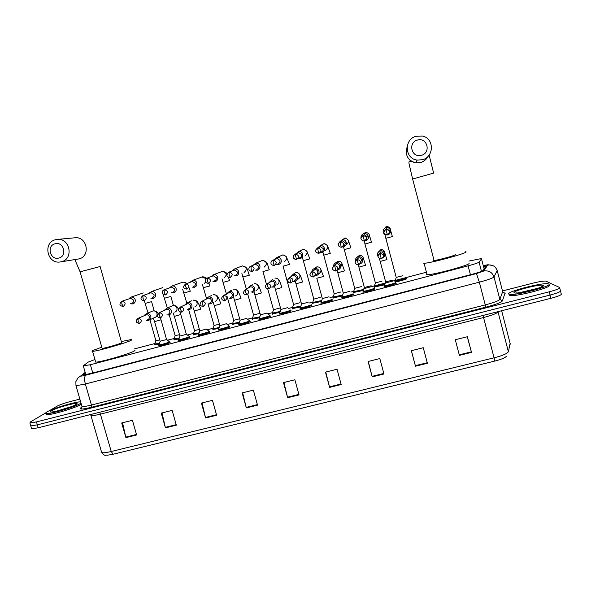 <?xml version="1.0" encoding="UTF-8"?>
<svg xmlns="http://www.w3.org/2000/svg" width="591" height="591" viewBox="0 0 591 591"><rect width="100%" height="100%" fill="white"/><g stroke="black" fill="none" stroke-linecap="round" stroke-linejoin="round"><path stroke-width="0.89" d="M395.771 283.2L396.206 283.274C396.583 283.761 385.797 286.731 384.135 286.598L384.209 286.251M374.443 288.777L374.879 288.866C375.086 289.391 364.514 292.309 362.889 292.176L362.97 291.828M353.27 294.311L353.706 294.414C353.758 294.968 343.378 297.842 341.797 297.716L341.894 297.362M332.26 299.807L332.696 299.918C332.593 300.509 322.405 303.338 320.869 303.213L320.972 302.858M311.405 305.259L311.841 305.384C311.59 306.005 301.58 308.798 300.08 308.665L300.213 308.31M290.706 310.667L291.141 310.807C290.742 311.457 280.902 314.213 279.447 314.08L279.595 313.718M270.161 316.045L270.597 316.192C270.057 316.872 260.38 319.591 258.961 319.458L259.139 319.088M249.764 321.371L250.2 321.541C249.528 322.243 240.005 324.924 238.624 324.799L238.83 324.415M229.515 326.668L229.958 326.845C229.153 327.577 219.771 330.229 218.434 330.096L218.663 329.704M209.413 331.92L209.857 332.112C208.926 332.866 199.684 335.489 198.384 335.363L198.65 334.957M189.475 337.136L189.903 337.343C188.854 338.126 179.745 340.712 178.482 340.586L178.755 340.18M169.706 342.307L170.097 342.536C168.93 343.334 159.939 345.898 158.713 345.772L158.986 345.373M342.012 296.047L332.844 297.938M321.068 301.565L312.491 303.286M300.294 307.039L292.286 308.598M279.669 312.469L272.222 313.873M363.11 290.484L353.344 292.552M406.128 278.671L406.549 278.738C406.992 279.166 396.672 282.018 394.803 281.981M384.372 284.862L373.992 287.123M259.198 317.855L252.305 319.103M238.875 323.196L232.529 324.296M218.707 328.493L212.9 329.453M198.679 333.752L193.397 334.58M178.807 338.975L174.005 339.677M159.075 344.154L154.753 344.745M94.929 359.498L88.332 362.039L83.205 365.829L90.401 364.736L468.102 265.847C474.447 264.14 478.104 262.899 479.072 262.123L481.51 258.858L481.059 258.636L468.914 261.067M425.646 272.429L363.879 288.652M353.403 291.4L350.943 292.05M332.896 296.785L329.941 297.561M312.536 302.134L309.1 303.035M292.323 307.446L288.415 308.472M272.259 312.713L267.893 313.858M252.342 317.943L247.533 319.206M232.566 323.137L227.328 324.511M212.923 328.293L207.271 329.778M193.427 333.413L187.362 335.008M174.064 338.503L167.593 340.202M154.842 343.548L134.031 349.015M85.348 372.965L83.39 374.524L83.56 374.901L90.593 373.534L472.15 274.268C478.518 272.562 482.167 271.291 483.113 270.456L485.758 266.393L483.46 266.275M75.618 404.207L76.475 404.104M542.132 285.963L543.284 285.918M502.483 290.935L532.801 283.178C539.103 281.626 543.432 280.924 545.774 281.08L559.603 287.485C560.261 288.342 556.796 289.782 549.224 291.814L36.465 421.908L29.905 422.971L30.488 421.885L45.684 412.91M49.467 410.671L56.972 406.239C59.898 404.709 64.367 403.136 70.403 401.518L79.859 399.102M559.721 287.95L560.423 290.698C561.088 291.577 557.631 293.033 550.058 295.064L37.329 424.848L30.762 425.897L30.592 425.321M81.676 407.125L82.06 406.83M560.423 290.698C561.088 291.577 557.631 293.033 550.058 295.064L37.329 424.848L30.762 425.897L29.905 422.971M494.719 361.094L113.095 454.257L107.104 455.269C105.154 454.656 105.671 456.976 101.704 452.588C103.226 453.016 106.41 452.654 111.241 451.502L494.069 357.821L494.719 361.094C501.456 359.35 505.349 357.718 506.406 356.203M560.549 291.178L561.243 293.912C561.915 294.813 558.458 296.283 550.886 298.307L38.193 427.788L31.618 428.807L31.449 428.224M205.594 417.97L201.398 403.092L212.45 400.329L216.646 415.244L205.594 417.97L205.461 417.445L216.498 414.719M165.458 427.869L161.247 413.109L172.136 410.39L176.347 425.18L165.458 427.869L165.325 427.345L176.199 424.663M125.905 437.621L121.687 422.979L132.421 420.297L136.639 434.976L125.905 437.621L125.772 437.104L136.491 434.459M329.63 387.378L325.464 372.131L337.025 369.249L341.184 384.534L329.63 387.378L329.49 386.846L341.037 383.995M372.227 376.873L368.082 361.5L379.814 358.567L383.958 373.985L372.227 376.873L372.086 376.334L383.818 373.438M415.48 366.206L411.351 350.699L423.267 347.73L427.396 363.273L415.48 366.206L415.34 365.659L427.249 362.726M459.406 355.376L455.284 339.736L467.385 336.722L471.5 352.391L459.406 355.376M246.321 407.923L242.133 392.926L253.354 390.126L257.536 405.16L246.321 407.923L246.188 407.398L257.388 404.628M287.662 397.728L283.488 382.606L294.872 379.762L299.046 394.921L287.662 397.728L287.529 397.196L298.898 394.389M283.916 382.503L287.529 397.196M242.679 392.786L246.188 407.398M467.267 336.752L471.5 352.391M411.395 350.692L415.34 365.659M368.259 361.456L372.086 376.334M325.767 372.057L329.49 386.846M122.566 422.757L125.772 437.104M162.023 412.917L165.325 427.345M202.056 402.922L205.461 417.445M508.866 294.119C504.943 292.146 541.666 282.446 548.034 283.791L548.67 283.961C553.981 285.638 515.677 295.832 509.634 294.362L508.866 294.119M548.965 285.113C554.284 286.82 515.98 297.014 509.93 295.515L509.043 294.798M417.431 140.074C407.487 142.534 411.683 158.447 421.427 155.293C431.393 152.877 427.204 136.883 417.431 140.074M422.388 159.747L417.15 160.072C404.606 158.765 403.793 139.136 416.204 136.189L422.558 136.063C434.4 138.397 434.23 157.029 422.388 159.747M433.609 260.313L434.067 260.424C437.059 260.498 456.902 255.076 455.388 254.603M465.11 251.722L465.944 251.81C469.306 252.653 429.879 263.431 424.072 263.261L423.186 263.113M468.936 263.276C472.379 264.436 432.981 275.184 427.094 274.704L426.185 274.483L426.857 273.803M54.919 243.847C46.187 245.982 50.479 260.779 59.004 257.994C67.758 255.888 63.473 241.025 54.919 243.847M61.619 261.68L59.802 262.02C47.154 263.837 42.84 242.738 55.281 239.769L57.512 239.385C70.056 238.04 73.853 258.858 61.619 261.68M102.051 348.099L102.132 348.387C104.046 348.483 119.212 344.169 121.694 342.817L100.13 266.519L80.088 271.83L74.865 259.597M121.606 341.487L131.328 339.552C132.207 339.537 132.118 339.803 131.054 340.342C126.459 342.92 96.296 351.527 92.565 351.313C91.612 351.32 91.797 351.002 93.119 350.374L101.792 347.183M134.356 350.153C135.25 350.175 135.169 350.485 134.12 351.076C129.599 353.883 99.465 362.534 95.676 362.098L95.483 361.426M80.62 403.358C75.648 406.8 49.422 414.572 46.105 413.56C45.175 413.375 45.448 412.843 46.94 411.949C52.488 408.477 75.921 401.488 80.657 401.865M80.93 404.414C75.966 407.879 49.74 415.65 46.423 414.616L46.364 413.589M402.907 275.702L396.214 277.401M405.914 278.043L405.973 278.088C406.386 278.501 396.384 281.25 394.877 281.131L394.987 280.814M383.227 232.263C383.891 234.139 385.221 235.041 387.238 234.967L387.792 234.863C389.927 234.051 390.814 232.529 390.459 230.298C389.816 228.451 388.509 227.542 386.544 227.579L385.886 227.69C383.751 228.51 382.865 230.032 383.227 232.263M389.469 231.901L389.447 230.63L386.603 228.658L384.12 231.325M396.243 277.526L394.862 281.131L395.098 281.966M382.03 281.183L375.388 282.882M384.815 283.783C381.158 285.165 377.575 286.11 374.066 286.605L374.177 286.288M364.529 240.995L365.63 240.869C367.75 240.064 368.629 238.55 368.267 236.326C367.617 234.464 366.302 233.563 364.322 233.615L363.724 233.733C361.832 234.405 360.924 235.735 360.99 237.73M366.213 239.518L367.203 236.673L364.344 234.716L362.313 236.001M374.288 287.433L374.051 286.605L375.418 283.015L364.957 243.957M361.308 286.62L354.711 288.327M363.524 289.464L353.507 291.725M342.278 246.935L343.644 246.824C345.742 246.026 346.614 244.519 346.252 242.303C345.587 240.441 344.265 239.54 342.285 239.614L339.101 242.458M343.275 245.93C344.782 245.346 345.403 244.253 345.137 242.665L342.255 240.714L340.49 241.682M353.388 292.043L354.74 288.46L344.265 249.557M340.734 292.02L334.181 293.734M342.411 295.057L332.992 297.118M320.063 252.771L321.829 252.741C323.912 251.943 324.769 250.444 324.4 248.242C323.735 246.366 322.405 245.472 320.425 245.56L317.382 248.094M321.371 251.869C322.885 251.293 323.506 250.215 323.24 248.612L320.352 246.676L318.682 247.57M333.11 298.256L332.873 297.436L334.218 293.867L323.72 255.12M320.307 297.384L313.806 299.105M321.46 300.597L312.624 302.481M298.16 258.57L300.176 258.607C302.245 257.816 303.094 256.324 302.725 254.13C302.053 252.254 300.723 251.36 298.736 251.463L295.736 254.049M299.667 257.757C301.166 257.188 301.779 256.11 301.513 254.522L298.618 252.586L297.184 253.266M312.506 302.791L313.836 299.231L303.323 260.638M300.036 302.703L293.564 304.439M300.671 306.086L292.397 307.8M276.581 264.347L278.701 264.428C280.747 263.645 281.589 262.16 281.213 259.974C280.533 258.09 279.203 257.203 277.223 257.321L274.394 259.538M278.132 263.601C279.617 263.032 280.223 261.953 279.949 260.372L277.053 258.452L275.79 259.006M292.515 308.923L292.279 308.11L293.601 304.564L283.074 266.12M279.905 307.992L273.478 309.728M280.038 311.523L272.311 313.09M255.201 270.094L257.38 270.205C259.412 269.422 260.247 267.952 259.87 265.773C259.183 263.889 257.853 263.01 255.873 263.128L253.133 265.248M256.76 269.393C258.23 268.831 258.828 267.76 258.562 266.186L255.659 264.273L254.529 264.738M272.429 314.205L272.2 313.393L273.507 309.854L267.753 288.955M259.914 313.333L253.532 314.988M259.56 316.924L252.364 318.335M233.999 275.805L236.23 275.938C238.247 275.162 239.067 273.692 238.69 271.528C237.996 269.644 236.666 268.765 234.693 268.898L232.019 270.944M235.55 275.147C237.006 274.586 237.604 273.522 237.331 271.956L234.428 270.05L233.408 270.449M252.254 318.63L253.561 315.106L247.806 294.311M233.689 320.226L227.188 296.726M239.229 322.272L232.559 323.55M212.982 281.479L215.235 281.626C217.237 280.858 218.049 279.395 217.665 277.238C216.971 275.354 215.641 274.475 213.676 274.623L211.098 276.536M214.503 280.851C215.951 280.297 216.535 279.24 216.262 277.674L213.366 275.783L212.428 276.137M239.614 318.771L233.755 320.322L232.455 323.838L232.691 324.644M214.038 325.397L208.01 303.774M219.054 327.584L212.893 328.722M192.127 287.108L194.402 287.27C196.389 286.509 197.187 285.054 196.81 282.904C196.109 281.02 194.779 280.149 192.814 280.297L190.376 282.025M193.612 286.517C195.052 285.963 195.636 284.914 195.355 283.355L192.459 281.471L191.595 281.789M219.438 324.127L214.082 325.501L212.79 329.01L213.026 329.815M199.027 332.851L193.368 333.863M171.434 292.693L173.724 292.877C175.697 292.117 176.487 290.669 176.103 288.534C175.401 286.642 174.072 285.778 172.121 285.933L169.794 287.499M172.882 292.139C174.315 291.592 174.884 290.543 174.611 288.992L171.715 287.115L170.917 287.403M199.418 329.423L194.528 330.532M188.632 309.588L194.557 330.642L193.264 334.144L193.501 334.942M179.147 338.074L173.976 338.961M150.904 298.241L153.202 298.433C155.16 297.687 155.943 296.246 155.559 294.111C154.849 292.227 153.527 291.363 151.577 291.526L149.368 292.959M152.315 297.716C153.726 297.17 154.295 296.128 154.015 294.591L151.133 292.715L150.38 292.973M179.516 334.683L175.128 335.636M159.407 343.26L154.716 344.028M130.53 303.752L132.835 303.959C134.778 303.205 135.553 301.772 135.169 299.652C134.46 297.768 133.13 296.911 131.195 297.074L129.089 298.396M131.896 303.257C133.3 302.71 133.862 301.676 133.581 300.139L130.7 298.278L129.998 298.514M159.755 339.906L155.876 340.712M149.915 319.738L155.906 340.815L154.62 344.302L154.849 345.092M392.483 280.178L385.657 281.9M383.153 257.536C384.542 256.516 385.066 255.164 384.719 253.487C384.017 251.53 382.613 250.636 380.53 250.806C378.174 251.478 377.176 253.014 377.523 255.415L377.967 256.435M395.542 282.564L395.615 282.616C395.963 283.067 385.857 285.845 384.298 285.726L384.416 285.387M383.507 255.755L383.699 253.879C383.182 252.453 382.17 251.81 380.656 251.936L378.41 254.832M384.527 286.576L384.283 285.726L385.687 282.04L380.161 261.34M371.17 285.756L364.396 287.499M360.104 263.882C362.15 263.061 362.985 261.569 362.623 259.405C361.914 257.447 360.517 256.56 358.427 256.738C356.255 257.336 355.25 258.762 355.413 260.993M374.199 288.135L374.288 288.209C374.48 288.689 364.573 291.429 363.051 291.311L363.17 290.971M360.613 262.596L361.552 259.811C361.035 258.385 360.022 257.742 358.508 257.875L356.336 260.025M363.037 291.311L364.425 287.64L358.885 267.014M350.012 291.297L343.29 293.047M337.889 269.814C340.12 269.104 341.059 267.59 340.704 265.278C339.988 263.32 338.591 262.434 336.508 262.618C334.661 263.091 333.656 264.273 333.494 266.172M353.012 293.668L353.123 293.757C353.167 294.274 343.437 296.97 341.96 296.852L342.071 296.512M337.86 268.898C339.271 268.277 339.847 267.213 339.581 265.691C339.057 264.273 338.045 263.63 336.53 263.771L334.447 265.699C331.544 268.248 331.957 270.028 335.703 271.033L335.858 270.996M341.945 296.852L343.319 293.188L337.771 272.65M329.017 296.8L322.339 298.566M315.055 275.665L316.178 275.613C318.386 274.904 319.31 273.404 318.948 271.106C318.231 269.141 316.835 268.262 314.759 268.462C313.023 268.898 312.041 269.998 311.797 271.771M331.979 299.164L332.112 299.268C332.009 299.814 322.464 302.466 321.024 302.348L321.135 302.016M315.919 274.763C317.426 274.194 318.039 273.123 317.773 271.535C317.256 270.109 316.237 269.474 314.737 269.622L312.654 271.638M322.368 298.699L321.009 302.348L321.253 303.19M308.184 302.267L301.543 304.033M293.188 281.375L294.636 281.368C296.822 280.659 297.731 279.166 297.369 276.884C296.638 274.926 295.249 274.047 293.18 274.254L290.299 277.245M311.11 304.616L311.265 304.734C311.021 305.311 301.639 307.926 300.235 307.808L300.346 307.483M294.311 280.54C295.796 279.979 296.409 278.908 296.143 277.327C295.618 275.908 294.606 275.273 293.106 275.421L291.511 276.418M301.573 304.166L300.228 307.808L300.464 308.65M287.499 307.689L280.902 309.47M271.668 287.056L273.264 287.086C275.421 286.376 276.315 284.884 275.945 282.624C275.221 280.666 273.825 279.794 271.771 280.001L268.979 282.734M290.395 310.024L290.565 310.164C290.188 310.763 280.969 313.341 279.602 313.23L279.713 312.905M272.865 286.28C274.342 285.719 274.941 284.655 274.675 283.082C274.143 281.656 273.138 281.028 271.646 281.183L270.131 282.099M279.595 313.23L280.932 309.595L275.362 289.309M266.962 313.075L260.409 314.863M252.047 292.752C254.182 292.043 255.061 290.565 254.691 288.319C253.96 286.362 252.571 285.49 250.525 285.704L247.836 288.164M269.858 315.395L270.021 315.55C269.511 316.178 260.439 318.726 259.117 318.608L259.22 318.29M251.581 291.969C253.044 291.415 253.642 290.351 253.369 288.785C252.837 287.366 251.832 286.738 250.348 286.894L248.996 287.647M259.346 319.443L259.102 318.608L260.439 314.988L254.854 294.783M246.58 318.416L240.064 320.211M229.212 298.3L230.992 298.381C233.105 297.672 233.97 296.202 233.6 293.963C232.869 292.013 231.48 291.149 229.441 291.37L226.885 293.528M246.595 318.475L249.631 320.898C248.996 321.548 240.064 324.06 238.779 323.949L238.882 323.639M230.46 297.613C231.916 297.059 232.507 296.01 232.233 294.444C231.702 293.033 230.697 292.405 229.219 292.567L228 293.195M239.008 324.777L238.764 323.949L240.094 320.337L234.501 300.221M219.837 325.545L214.297 305.613M226.353 323.72L219.896 325.656L218.685 328.943M208.254 303.863L210.093 303.966C212.184 303.257 213.041 301.794 212.664 299.571C211.933 297.628 210.551 296.763 208.52 296.985L206.089 298.913M226.36 323.757L229.389 326.202C228.628 326.882 219.837 329.364 218.581 329.253L218.574 329.253M209.502 303.22C210.943 302.666 211.526 301.617 211.253 300.065C210.721 298.654 209.716 298.027 208.246 298.189L207.138 298.736M199.802 330.812L194.24 310.969M198.768 335.341L198.532 334.513C199.751 334.632 208.416 332.179 209.288 331.47L206.274 329.01L199.847 330.923L198.635 334.218M187.465 309.389L189.356 309.507C191.425 308.805 192.267 307.35 191.89 305.141C191.152 303.19 189.777 302.333 187.761 302.555L185.448 304.299M188.699 308.775C190.132 308.236 190.708 307.187 190.435 305.643C189.896 304.232 188.898 303.611 187.436 303.774L186.424 304.247M180.794 314.552L186.364 334.343L179.9 336.043M166.839 314.87L168.767 315.003C170.821 314.309 171.656 312.861 171.272 310.659C170.533 308.724 169.166 307.867 167.157 308.088L164.948 309.677M189.29 336.493L189.342 336.707C188.352 337.431 179.812 339.855 178.63 339.744L178.726 339.448M168.058 314.294C169.477 313.755 170.045 312.713 169.772 311.176C169.233 309.773 168.236 309.152 166.788 309.315L165.849 309.736M179.878 311.782L180.787 314.552L174.345 316.362L179.937 336.161L178.622 339.744L178.859 340.564M161.018 319.82L166.573 339.544L160.139 341.243M146.376 320.315L148.341 320.462C150.373 319.768 151.193 318.327 150.808 316.141C150.07 314.205 148.703 313.356 146.708 313.585L144.603 315.04L144.692 315.483M166.662 339.485L169.536 341.901C168.435 342.647 160.013 345.048 158.861 344.93L158.957 344.642M147.565 319.775C148.976 319.236 149.545 318.202 149.264 316.665C148.725 315.269 147.735 314.648 146.287 314.818L145.423 315.188M160.39 317.847L160.988 319.834L154.569 321.637L160.168 341.362L158.853 344.93L159.097 345.75M484.125 268.898L481.51 258.858M481.473 271.365L479.072 262.123M470.421 274.719L468.102 265.847M92.78 372.973L90.401 364.736M85.215 372.493L80.997 375.832C80.575 376.319 82.179 376.098 85.798 375.189L476.464 273.574L483.807 271.018L487.59 265.123L483.268 265.551L488.055 264.731L492.717 265.529M505.046 293.003L502.409 300.908C501.175 302.481 495.709 304.55 485.994 307.121L91.346 407.302C83.109 409.297 79.482 409.585 80.457 408.174L81.772 406.867M549.224 291.814L550.886 298.307M36.465 421.908L38.193 427.788M497.171 270.464L494.01 276.935L499.846 299.415L502.668 291.651M483.807 271.018C488.868 270.294 492.266 272.266 494.01 276.935C492.842 278.117 487.944 279.861 479.323 282.166L485.255 304.912C493.869 302.629 498.73 300.797 499.846 299.415L502.409 300.908M487.59 265.123C492.377 264.428 495.59 266.282 497.238 270.7L502.742 291.939L505.165 293.35M81.802 405.81L82.031 406.578C83.486 406.756 86.626 406.246 91.45 405.042L485.255 304.912L485.994 307.121M476.464 273.574L479.323 282.166L85.348 384.002L91.45 405.042L91.346 407.302M85.798 375.189C84.365 376.482 84.21 379.422 85.348 384.002L75.973 385.738L82.031 406.578C81.669 408.263 81.24 408.928 80.745 408.58L80.457 408.174M85.178 372.374L80.997 375.832M83.494 374.893L83.39 374.524M508.393 351.756L498.036 311.93C496.913 313.415 492.089 315.276 483.549 317.53L494.069 357.821C502.594 355.605 507.366 353.581 508.393 351.756L510.122 343.386M509.472 347.131L510.24 343.844L501.648 310.748M113.095 454.257L111.241 451.502L100.426 414.136C95.594 415.333 92.44 415.813 90.962 415.576L90.556 414.557M101.593 452.218L90.962 415.576M483.054 315.439L483.549 317.53L100.426 414.136L99.643 412.267M459.259 354.829L471.352 351.844M519.925 292.589L538.253 288.201M514.222 292.752C511.082 291.223 540.743 283.643 543.255 285.342C547.177 286.746 515.936 294.702 514.222 292.752M541.836 286.295L542.752 286.325M407.103 147.07C404.879 155.167 407.738 160.42 415.687 162.821L420.622 162.518C423.976 161.498 426.458 159.437 428.083 156.32M412.215 179.125L434.016 173.008M61.087 261.813L79.12 258.873C90.748 256.191 87.172 236.481 75.271 237.759L74.651 237.818M80.125 271.941L102.132 348.387M56.618 411.151L71.526 406.593M51.469 410.797C57.231 407.184 82.43 400.742 76.047 404.525C70.632 408.115 44.303 414.823 51.469 410.797M75.345 404.51L76.054 404.466M387.393 234.804C390.326 232.396 390.008 230.579 386.448 229.345L385.96 229.434C383.02 231.871 383.352 233.689 386.965 234.886L387.393 234.804L385.96 229.434M392.498 236.533L385.805 238.313M390.548 230.763C390.658 228.156 389.403 226.774 386.78 226.626L385.938 226.804L383.581 229.493M364.344 234.716L362.97 235.698L364.411 241.032C367.321 238.616 366.989 236.806 363.421 235.602L362.977 235.683C360.059 238.136 360.407 239.939 364.019 241.106L364.403 241.032M371.606 242.184L364.972 244.009L364.159 240.965M368.119 238.668C370.431 235.351 369.619 233.246 365.674 232.366L363.044 233.984M341.613 247.208C344.501 244.785 344.161 242.99 340.586 241.808L340.18 241.889C337.284 244.342 337.638 246.137 341.251 247.282L340.18 241.889M348.594 241.098L350.862 247.792L344.28 249.609L343.519 246.853M346.237 244.859C349.68 241.712 349.178 239.451 344.738 238.07L343.999 238.232M319 253.34C321.866 250.916 321.511 249.121 317.936 247.969L317.559 248.043C314.685 250.495 315.055 252.283 318.66 253.406L317.552 248.05L320.352 246.676M327.754 246.329L330.28 253.362L323.735 255.172L322.908 252.246M325.501 250.481C328.914 247.326 328.397 245.08 323.957 243.728L323.262 243.884M322.176 244.489L321.807 244.844M298.618 252.586L295.108 254.16L296.564 259.419C299.408 256.989 299.046 255.209 295.478 254.071L295.123 254.145C292.279 256.597 292.656 258.378 296.254 259.486L296.549 259.427M296.254 259.486C291.141 258.725 293.535 254.603 295.108 254.16L295.123 254.145M306.973 251.426L309.839 258.888L303.338 260.69L302.378 257.403M304.912 256.066C308.303 252.911 307.778 250.665 303.338 249.343L302.673 249.498M301.853 249.904L301.484 250.192M274.313 265.448C277.127 263.025 276.758 261.252 273.197 260.136L273.234 262.988L274.313 265.448M286.118 256.295L289.553 264.376L283.082 266.164M284.478 261.606C287.839 258.452 287.307 256.221 282.867 254.913L282.239 255.061M277.053 258.452L272.85 260.21C271.38 260.365 268.875 264.798 274.017 265.514L274.29 265.455M252.231 271.432C255.031 269.008 254.655 267.243 251.094 266.142L251.094 269.001L252.231 271.432M264.192 267.11C267.524 263.955 266.984 261.732 262.559 260.446C268.683 261.702 267.221 265.61 269.333 269.806L262.965 271.557M255.873 263.128L261.953 260.594M255.659 264.273L250.769 266.223C249.454 266.378 246.624 270.597 251.965 271.491L252.209 271.439M230.335 277.371C233.105 274.948 232.721 273.19 229.175 272.104L229.131 274.963L230.335 277.371M244.053 272.569C247.363 269.415 246.809 267.206 242.391 265.935C248.523 267.036 247.267 271.025 249.35 275.207L242.997 276.965M234.693 268.898L241.815 266.083M234.428 270.05L228.857 272.178C225.91 275.133 226.316 276.884 230.076 277.423L230.305 277.378M208.601 283.259C211.349 280.843 210.957 279.092 207.426 278.021L207.338 280.88L208.364 283.311C205.749 283.074 203.407 281.316 207.123 278.095L213.366 275.783M228.385 277.149L229.567 280.607L223.176 282.328M224.055 277.992C227.343 274.845 226.781 272.643 222.379 271.395L221.824 271.528M187.044 289.102C189.77 286.687 189.371 284.951 185.855 283.887L185.714 286.753L187.044 289.102M208.933 283.148L209.857 285.933L203.496 287.654M204.213 283.377L205.771 282.239M206.074 278.679L201.974 276.935M192.459 281.471L185.559 283.961C182.338 287.248 183.276 288.297 186.815 289.154L187.007 289.11M171.715 287.115L164.165 289.782L164.261 292.575L165.657 294.902C168.354 292.493 167.955 290.757 164.446 289.708L164.202 289.76C162.821 290.277 162.215 291.282 162.377 292.789M165.613 294.909L165.443 294.946C162.724 294.65 160.493 293.047 164.165 289.782L164.202 289.76M188.861 287.226L190.287 291.23L183.956 292.944M186.623 283.606C186.283 282.764 184.998 282.291 182.782 282.18L182.272 282.306M151.133 292.715L142.941 295.552L142.978 298.359L144.433 300.649C147.107 298.248 146.701 296.527 143.207 295.485L141.138 297.746M144.389 300.664L144.226 300.701C141.456 300.368 139.291 298.832 142.941 295.552L142.978 295.537M170.858 296.431L164.549 298.196M151.577 291.526L162.702 287.64M130.7 298.278L121.879 301.284L121.864 304.092L123.379 306.36C126.031 303.959 125.617 302.245 122.138 301.218L120.239 302.828M123.327 306.374L123.179 306.404C120.401 306.064 118.215 304.624 121.879 301.284L121.923 301.262M151.584 301.646L145.275 303.405M131.195 297.074L143.281 292.937M381.454 258.821C384.409 256.295 384.024 254.492 380.294 253.421L380.028 253.48C377.073 256.036 377.479 257.839 381.247 258.865L380.028 253.48L380.656 251.936M386.987 259.567L380.183 261.436L379.437 258.599M384.844 254.307L384.896 252.298C384.209 250.392 382.842 249.52 380.811 249.69L377.797 252.808M358.508 257.875L357.141 259.619L358.574 264.931C361.507 262.404 361.108 260.616 357.385 259.56L357.149 259.612C354.216 262.168 354.63 263.955 358.382 264.975L358.56 264.931M358.382 264.975C352.443 263.527 356.454 259.109 357.141 259.619L357.149 259.612M365.666 265.248L358.914 267.11L358.338 264.982M362.615 261.348L363.384 258.06C362.689 256.154 361.33 255.29 359.298 255.467L356.58 257.632M335.88 270.988C338.783 268.469 338.384 266.689 334.669 265.647L335.88 270.988M342.093 264.014L344.509 270.892L337.801 272.747L337.114 270.279M340.512 267.708L342.041 263.785C341.339 261.872 339.98 261.015 337.956 261.2L335.459 262.98M335.016 264.628L335.038 265.108M314.737 269.622L311.922 271.742L313.37 277.002C316.244 274.49 315.838 272.717 312.137 271.69L311.93 271.734C309.049 274.276 309.477 276.049 313.2 277.039L313.341 277.009M320.765 269.171L323.506 276.492L316.813 278.243M318.689 273.699C320.492 272.843 321.216 271.432 320.854 269.459C320.152 267.553 318.793 266.696 316.769 266.888L314.382 268.55M293.106 275.421L289.59 277.726L291.031 282.971C293.89 280.459 293.468 278.693 289.789 277.674L289.597 277.718C286.738 280.26 287.167 282.018 290.883 283.008L291.001 282.978M299.364 274.069C300.376 275.953 300.169 274.305 302.548 282.01L296.01 283.798M297.569 279.358C299.438 278.538 300.191 277.12 299.829 275.096C299.12 273.19 297.761 272.34 295.751 272.54L293.476 274.054M268.875 288.888C271.705 286.384 271.284 284.626 267.62 283.621L267.789 286.509L268.875 288.888M276.728 284.936C278.575 284.116 279.321 282.705 278.959 280.695C278.25 278.789 276.891 277.933 274.889 278.139C276.278 277.918 277.563 278.494 278.753 279.861C279.632 281.434 279.72 280.629 281.87 287.522L275.384 289.405L274.527 286.546M271.771 280.001L272.872 279.344M271.646 281.183L267.428 283.673C266.031 283.769 263.305 288.305 268.735 288.918L268.839 288.896M246.898 294.754C249.698 292.257 249.276 290.513 245.62 289.516L245.745 292.405L246.898 294.754M256.036 290.462C257.875 289.656 258.614 288.245 258.245 286.243C257.536 284.337 256.184 283.495 254.189 283.702C255.511 283.444 256.819 284.005 258.127 285.387C259.05 286.916 259.272 286.406 261.348 292.996L254.884 294.872L253.894 291.695M250.525 285.704L252.379 284.692M250.348 286.894L245.442 289.56C242.48 292.648 242.916 294.392 246.765 294.791L246.846 294.769M225.09 300.583C227.867 298.093 227.439 296.35 223.804 295.367L223.871 298.256L225.09 300.583M235.506 295.958C237.323 295.153 238.055 293.749 237.685 291.755C236.976 289.856 235.624 289.014 233.637 289.228C234.886 288.94 236.193 289.442 237.552 290.735C237.848 290.159 241.091 297.738 240.98 298.418L234.531 300.302L233.467 296.992M229.441 291.37L232.012 290.055M229.219 292.567L223.634 295.411C219.83 298.728 222.364 300.546 224.964 300.612L225.031 300.597M203.452 306.36C206.207 303.877 205.771 302.149 202.159 301.166L202.174 304.062L203.452 306.36M215.124 301.41C216.934 300.605 217.651 299.216 217.281 297.229C216.565 295.33 215.22 294.488 213.24 294.702C216.047 294.961 217.54 295.64 217.717 296.763C218.389 297.207 220.945 303.582 220.761 303.811L214.319 305.695L213.203 302.326M208.52 296.985L211.763 295.419M208.246 298.189L201.989 301.211C198.199 304.572 200.726 306.308 203.334 306.389L203.393 306.374M181.991 312.092C184.717 309.618 184.281 307.896 180.683 306.921L180.647 309.824L181.991 312.092M194.89 306.818C196.685 306.02 197.394 304.631 197.025 302.658C196.308 300.76 194.964 299.925 192.998 300.147C195.82 300.354 197.357 301.033 197.608 302.2C198.369 302.799 200.814 308.731 200.689 309.159L194.262 311.051L193.087 307.638M187.761 302.555L191.639 300.767M187.436 303.774L180.521 306.965C176.775 310.386 179.169 311.959 181.873 312.122L181.917 312.107M166.788 309.315L159.223 312.676L159.289 315.535L160.693 317.781C163.389 315.313 162.953 313.599 159.371 312.639L157.383 315.409M174.803 312.188C176.583 311.398 177.293 310.016 176.916 308.044C176.199 306.153 174.862 305.325 172.904 305.547L171.649 306.101M159.223 312.676C155.485 316.133 157.863 317.626 160.582 317.803L160.612 317.803M173.126 312.927L174.323 316.281M146.287 314.818L138.087 318.342L138.095 321.209L139.557 323.425C142.232 320.972 141.796 319.266 138.235 318.305L136.285 320.448M139.469 323.447L139.454 323.447C135.605 322.642 135.147 320.943 138.087 318.342L138.109 318.335M154.872 317.522C156.637 316.732 157.332 315.358 156.955 313.4C156.238 311.509 154.901 310.681 152.958 310.903L151.798 311.398M153.298 318.18L154.547 321.563M85.828 374.635L83.375 366.154M485.477 266.829L485.292 266.135M81.706 407.059L80.657 408.1M80.694 375.928L77.864 378.026L75.862 381.66L75.973 385.738M31.618 428.807L30.762 425.897M541.112 287.1L542.76 285.667C546.956 286.487 519.866 293.601 516.512 292.9L516.453 292.973M509.634 294.362L509.93 295.515M433.602 173.03L429.132 155.071M434.067 260.424L412.592 178.933L409.171 164.217C408.75 162.518 408.906 161.454 409.629 161.025L415.687 162.821L417.15 160.072M424.072 263.261L427.094 274.704M92.565 351.313L95.676 362.098M75.271 237.759L57.512 239.385M75.064 405.042L76.379 403.845L75.884 404.576C72.575 407.199 51.498 412.777 52.215 411.875L52.377 411.934M46.105 413.56L46.423 414.616M386.603 228.658L385.96 229.441C382.968 231.849 383.3 233.667 386.965 234.886M386.544 227.579L386.78 226.626L387.268 226.619M390.599 230.379L392.365 236.54M384.815 234.42L396.251 277.526M364.322 233.615L366.324 232.359M369.538 235.779L371.48 242.184M364.019 241.106C360.274 239.687 359.926 237.885 362.97 235.698M342.255 240.714L340.172 241.896C337.143 244.297 337.505 246.092 341.251 247.282M342.285 239.614L345.58 238.077M353.403 292.043L353.625 292.863M320.425 245.56L323.957 243.728L325.035 243.758M318.66 253.406C314.914 252.276 314.538 250.495 317.552 248.05M298.736 251.463L303.338 249.343L304.757 249.454M312.513 302.791L312.742 303.611M277.223 257.321L282.867 254.913L284.869 255.246M266.438 284.175L262.98 271.609M241.889 273.485L246.351 289.058M252.268 318.63L252.49 319.443M213.676 274.623L222.379 271.395C225.267 271.845 226.811 272.791 226.996 274.224M222.017 278.819L226.649 294.783M192.814 280.297L202.506 276.802C204.841 277.002 206.141 277.541 206.399 278.42M202.292 284.123L206.473 298.278M182.7 289.405L186.763 302.932M182.782 282.18L172.121 285.933M173.399 305.444L170.873 296.475M163.249 294.65L167.327 308.014M173.872 339.241L175.158 335.747L169.255 314.855M173.887 339.241L174.109 340.039M154.177 310.77L151.599 301.691M144.307 300.686L148.009 313.023M380.53 250.806L380.811 249.69L381.926 249.675M384.815 252.815L386.846 259.545M381.247 258.865C375.359 257.506 379.311 252.904 380.028 253.48M358.427 256.738L359.298 255.467L360.606 255.482M363.495 258.725L365.534 265.226M363.051 291.311L363.28 292.161M336.53 263.771L334.447 265.706C331.337 268.092 331.758 269.865 335.703 271.033M336.508 262.618L337.956 261.2L339.515 261.266M341.96 296.852L342.189 297.694M314.759 268.462L316.769 266.888L318.682 267.066M322.376 298.699L316.842 278.339M313.2 277.039C309.307 276.123 308.879 274.357 311.922 271.742M293.18 274.254L295.751 272.54L298.248 272.998M295.249 281.183L301.58 304.166M290.883 283.008C285.497 282.417 288.142 277.836 289.59 277.726M279.602 313.23L279.831 314.065M266.984 313.149L269.843 315.395M218.581 329.253L218.818 330.081M167.157 308.088L172.904 305.547C177.381 305.761 176.761 306.677 178.674 309.167M186.431 334.292L189.283 336.493M189.349 336.7L189.578 337.513M146.708 313.585L152.958 310.903C158.048 311.095 156.718 312.417 158.115 313.319M154.539 317.611L149.589 319.886M169.58 341.871L169.809 342.684"/></g></svg>
